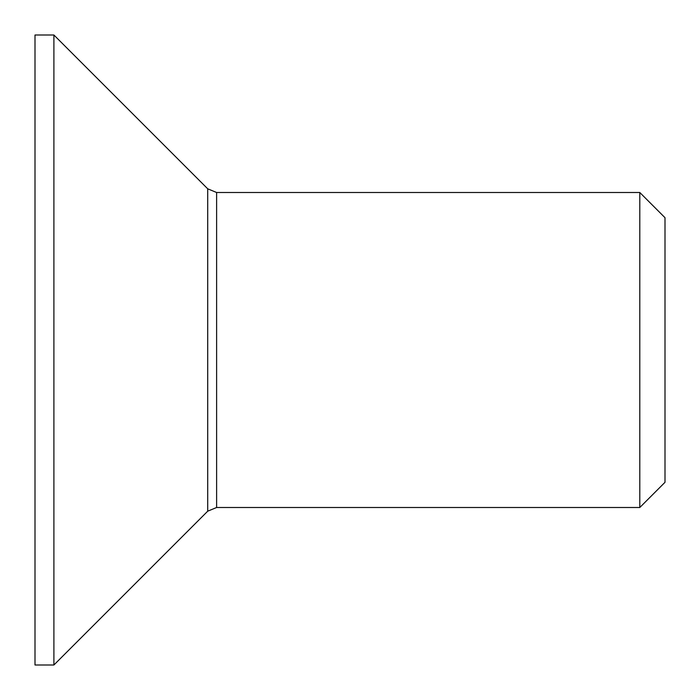 <?xml version="1.0" encoding="UTF-8"?>
<svg xmlns="http://www.w3.org/2000/svg" width="700" height="700" viewBox="0 0 700 700"><rect width="100%" height="100%" fill="white"/><g stroke="black" fill="none" stroke-linecap="round" stroke-linejoin="round"><path stroke-width="1.05" d="M639.8 350L639.8 507.5L665 482.3L665 217.7L639.8 192.5L639.8 350M53.9 350L53.9 665L207.707 511.192L207.707 188.808L53.9 35L53.9 350M53.9 35L35 35L35 665L53.9 665M639.8 507.5L216.615 507.5L216.615 192.5L639.8 192.5M216.615 192.5L207.707 188.808M216.615 507.5L207.707 511.192"/></g></svg>
